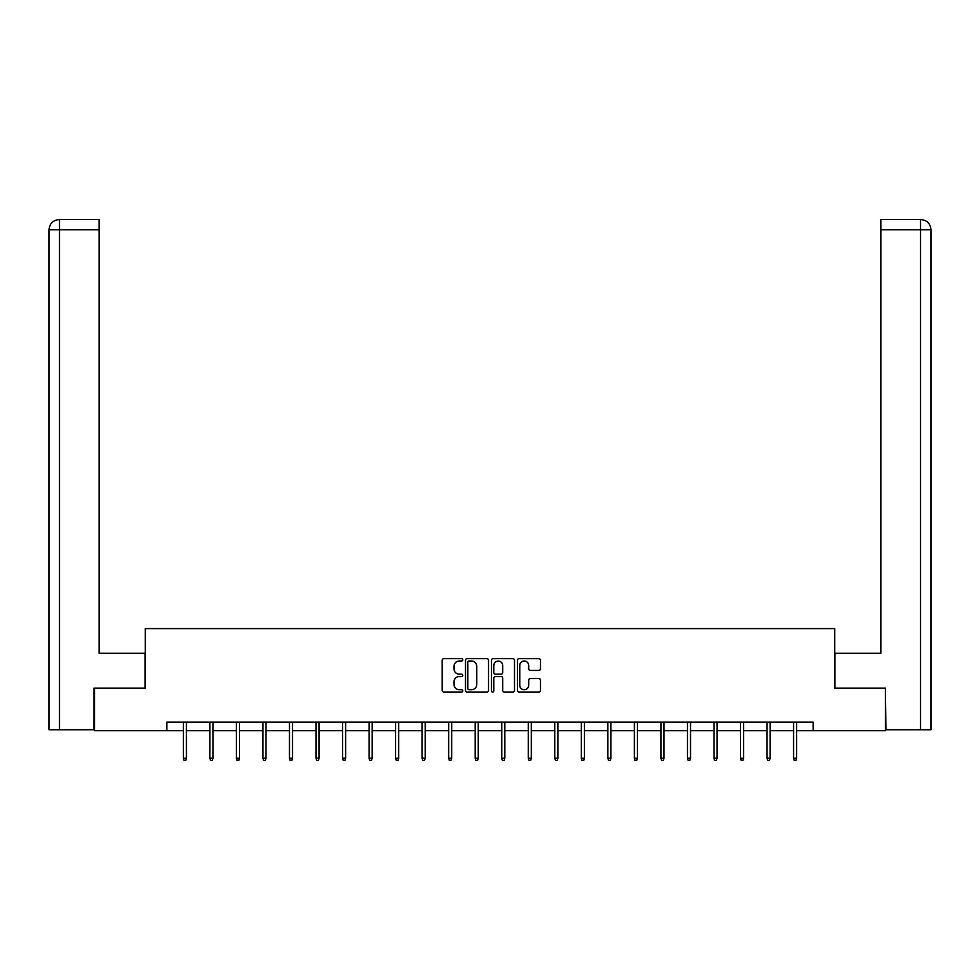 <?xml version="1.0" encoding="UTF-8"?>
<svg xmlns="http://www.w3.org/2000/svg" width="980" height="980" viewBox="0 0 980 980"><rect width="100%" height="100%" fill="white"/><g stroke="black" fill="none" stroke-linecap="round" stroke-linejoin="round"><path stroke-width="1.47" d="M462.793 659.834A1.164 1.164 0 0 0 461.617 658.67L443.879 658.67A1.666 1.666 0 0 0 442.213 660.336L442.213 690.386A1.666 1.666 0 0 0 443.879 692.052L461.617 692.052A1.164 1.164 0 0 0 462.793 690.888A1.164 1.164 0 0 0 461.617 689.724L459.326 689.724A5.341 5.341 0 0 1 453.985 684.383L453.985 681.872A5.341 5.341 0 0 1 459.326 676.531L461.617 676.531A1.164 1.164 0 0 0 462.793 675.367A1.164 1.164 0 0 0 461.617 674.191L459.326 674.191A5.341 5.341 0 0 1 453.985 668.85L453.985 666.351A5.341 5.341 0 0 1 459.326 661.01L461.617 661.01A1.164 1.164 0 0 0 462.793 659.834M538.792 670.442A1.666 1.666 0 0 0 540.458 668.764L540.458 660.336A1.666 1.666 0 0 0 538.792 658.67L519.094 658.67A1.666 1.666 0 0 0 517.416 660.336L517.416 690.386A1.666 1.666 0 0 0 519.094 692.052L538.792 692.052A1.666 1.666 0 0 0 540.458 690.386L540.458 680.206A1.666 1.666 0 0 0 538.792 678.54L530.351 678.54A1.666 1.666 0 0 0 528.686 680.206L528.686 685.253A4.471 4.471 0 0 1 524.226 689.724A4.471 4.471 0 0 1 519.755 685.253L519.755 665.469A4.471 4.471 0 0 1 524.226 661.01A4.471 4.471 0 0 1 528.686 665.469L528.686 668.764A1.666 1.666 0 0 0 530.351 670.442L538.792 670.442M99.176 219.569L59.217 219.569L99.176 219.569L99.176 229.773L59.462 229.773L59.462 729.782L94.068 729.782L94.068 688.119L145.261 688.119L145.261 628.596L834.74 628.596L834.74 688.119L885.418 688.119L885.418 730.639L813.143 730.639L813.143 722.138L166.857 722.138L166.857 730.639L183.358 730.639M94.582 688.119L94.582 730.639L166.857 730.639M488.542 660.336A1.666 1.666 0 0 0 486.864 658.67L467.166 658.67A1.666 1.666 0 0 0 465.5 660.336L465.5 690.386A1.666 1.666 0 0 0 467.166 692.052L486.864 692.052A1.666 1.666 0 0 0 488.542 690.386L488.542 660.336M493.136 658.67L512.834 658.67A1.666 1.666 0 0 1 514.5 660.336L514.5 690.386A1.666 1.666 0 0 1 512.834 692.052L504.394 692.052A1.666 1.666 0 0 1 502.728 690.386L502.728 678.197A1.666 1.666 0 0 0 501.062 676.531L495.464 676.531A1.666 1.666 0 0 0 493.798 678.197L493.798 690.888A1.164 1.164 0 0 1 492.634 692.052A1.164 1.164 0 0 1 491.458 690.888L491.458 660.336A1.666 1.666 0 0 1 493.136 658.67M186.421 730.639L209.892 730.639M212.954 730.639L236.425 730.639M239.488 730.639L262.946 730.639M266.009 730.639L289.48 730.639M292.542 730.639L316.013 730.639M319.076 730.639L342.547 730.639M345.609 730.639L369.08 730.639M372.143 730.639L395.614 730.639M398.676 730.639L422.135 730.639M425.198 730.639L448.668 730.639M451.731 730.639L475.202 730.639M478.265 730.639L501.736 730.639M504.798 730.639L528.269 730.639M531.332 730.639L554.803 730.639M557.865 730.639L581.324 730.639M584.386 730.639L607.857 730.639M610.92 730.639L634.391 730.639M637.453 730.639L660.924 730.639M663.987 730.639L687.458 730.639M690.52 730.639L713.991 730.639M717.054 730.639L740.513 730.639M743.575 730.639L767.046 730.639M770.109 730.639L793.58 730.639M796.642 730.639L813.143 730.639M469.004 661.01A1.164 1.164 0 0 0 467.84 662.174L467.84 688.548A1.164 1.164 0 0 0 469.004 689.724L471.429 689.724A5.341 5.341 0 0 0 476.77 684.383L476.77 666.351A5.341 5.341 0 0 0 471.429 661.01L469.004 661.01M502.728 665.555A4.471 4.471 0 0 0 498.269 661.096A4.471 4.471 0 0 0 493.798 665.555L493.798 672.525A1.666 1.666 0 0 0 495.464 674.191L501.062 674.191A1.666 1.666 0 0 0 502.728 672.525L502.728 665.555M183.358 758.226L184.044 760.431L185.735 760.431L186.421 758.226L183.358 758.226L183.358 722.138M186.421 758.226L186.421 722.138M145.089 688.119L145.089 653.256L99.176 653.256L99.176 229.773M59.462 729.782L49 729.782L49 229.773C49.613 223.575 53.006 220.169 59.192 219.569M59.462 219.569L61.752 219.569L59.462 219.569L59.462 229.773L49 229.773C49.6 223.575 52.994 220.182 59.204 219.569M834.911 688.119L834.911 653.256L880.824 653.256L880.824 219.569L920.784 219.569L880.824 219.569M931 729.782L931 627.739L931 729.782L885.932 729.782L885.418 688.119M920.539 219.569L918.248 219.569L920.539 219.569L920.539 229.773L880.824 229.773M920.539 729.782L920.539 229.773L931 229.773L931 627.739L931 229.773C930.388 223.575 926.994 220.169 920.808 219.569M209.892 758.226L210.565 760.431L212.268 760.431L212.954 758.226L209.892 758.226L209.892 722.138M212.954 758.226L212.954 722.138M236.425 758.226L237.099 760.431L238.802 760.431L239.488 758.226L236.425 758.226L236.425 722.138M239.488 758.226L239.488 722.138M262.946 758.226L263.632 760.431L265.335 760.431L266.009 758.226L262.946 758.226L262.946 722.138M266.009 758.226L266.009 722.138M289.48 758.226L290.166 760.431L291.868 760.431L292.542 758.226L289.48 758.226L289.48 722.138M292.542 758.226L292.542 722.138M316.013 758.226L316.699 760.431L318.402 760.431L319.076 758.226L316.013 758.226L316.013 722.138M319.076 758.226L319.076 722.138M342.547 758.226L343.233 760.431L344.923 760.431L345.609 758.226L342.547 758.226L342.547 722.138M345.609 758.226L345.609 722.138M369.08 758.226L369.754 760.431L371.457 760.431L372.143 758.226L369.08 758.226L369.08 722.138M372.143 758.226L372.143 722.138M395.614 758.226L396.288 760.431L397.99 760.431L398.676 758.226L395.614 758.226L395.614 722.138M398.676 758.226L398.676 722.138M422.135 758.226L422.821 760.431L424.524 760.431L425.198 758.226L422.135 758.226L422.135 722.138M425.198 758.226L425.198 722.138M448.668 758.226L449.355 760.431L451.057 760.431L451.731 758.226L448.668 758.226L448.668 722.138M451.731 758.226L451.731 722.138M475.202 758.226L475.888 760.431L477.591 760.431L478.265 758.226L475.202 758.226L475.202 722.138M478.265 758.226L478.265 722.138M501.736 758.226L502.409 760.431L504.112 760.431L504.798 758.226L501.736 758.226L501.736 722.138M504.798 758.226L504.798 722.138M528.269 758.226L528.943 760.431L530.646 760.431L531.332 758.226L528.269 758.226L528.269 722.138M531.332 758.226L531.332 722.138M554.803 758.226L555.476 760.431L557.179 760.431L557.865 758.226L554.803 758.226L554.803 722.138M557.865 758.226L557.865 722.138M581.324 758.226L582.01 760.431L583.713 760.431L584.386 758.226L581.324 758.226L581.324 722.138M584.386 758.226L584.386 722.138M607.857 758.226L608.543 760.431L610.246 760.431L610.92 758.226L607.857 758.226L607.857 722.138M610.92 758.226L610.92 722.138M634.391 758.226L635.077 760.431L636.767 760.431L637.453 758.226L634.391 758.226L634.391 722.138M637.453 758.226L637.453 722.138M660.924 758.226L661.598 760.431L663.301 760.431L663.987 758.226L660.924 758.226L660.924 722.138M663.987 758.226L663.987 722.138M687.458 758.226L688.132 760.431L689.834 760.431L690.52 758.226L687.458 758.226L687.458 722.138M690.52 758.226L690.52 722.138M713.991 758.226L714.665 760.431L716.368 760.431L717.054 758.226L713.991 758.226L713.991 722.138M717.054 758.226L717.054 722.138M740.513 758.226L741.198 760.431L742.901 760.431L743.575 758.226L740.513 758.226L740.513 722.138M743.575 758.226L743.575 722.138M767.046 758.226L767.732 760.431L769.435 760.431L770.109 758.226L767.046 758.226L767.046 722.138M770.109 758.226L770.109 722.138M793.58 758.226L794.266 760.431L795.956 760.431L796.642 758.226L793.58 758.226L793.58 722.138M796.642 758.226L796.642 722.138M49 229.773L49 627.739"/></g></svg>
